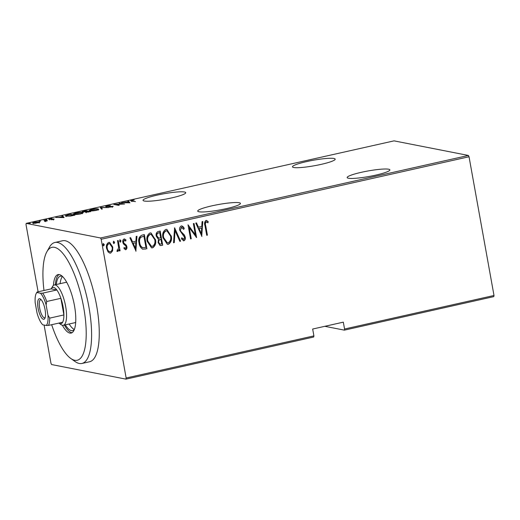 <?xml version="1.0" encoding="UTF-8"?>
<svg xmlns="http://www.w3.org/2000/svg" width="520" height="520" viewBox="0 0 520 520"><rect width="100%" height="100%" fill="white"/><g stroke="black" fill="none" stroke-linecap="round" stroke-linejoin="round"><path stroke-width="0.78" d="M157.222 195.111A21.697 2.801 -10.2 0 0 143.046 200.356A21.697 2.801 -10.2 0 0 171.574 197.925A21.697 2.801 -10.2 0 0 185.75 192.673A21.697 2.801 -10.2 0 0 157.222 195.111M306.663 161.584A21.697 2.801 -10.2 0 0 292.487 166.836A21.697 2.801 -10.2 0 0 321.016 164.405A21.697 2.801 -10.2 0 0 335.192 159.153A21.697 2.801 -10.2 0 0 306.663 161.584M361.341 172.315A21.697 2.801 -10.2 0 0 347.165 177.567A21.697 2.801 -10.2 0 0 375.694 175.136A21.697 2.801 -10.2 0 0 389.87 169.884A21.697 2.801 -10.2 0 0 361.341 172.315M211.9 205.842A21.697 2.801 -10.2 0 0 197.724 211.088A21.697 2.801 -10.2 0 0 226.258 208.656A21.697 2.801 -10.2 0 0 240.435 203.405A21.697 2.801 -10.2 0 0 211.9 205.842M468.41 155.454L394.043 140.862L26.195 223.379L100.555 237.978L468.41 155.454L469.034 156.748L101.185 239.265L126.145 378.007L313.905 335.887L313.716 337.019L125.957 379.138L51.591 364.546L50.966 363.253L44.09 325.052M33.182 223.23C32.117 223.087 32.552 222.736 34.476 222.183L39.37 221.845L39.793 222.274L35.243 223.294L32.688 222.976M39.488 222.469L39.37 221.845L39.793 222.274M43.992 220.077L47.489 220.76L44.512 221.41L45.539 220.727L44.05 220.376M45.786 221.644L45.539 220.727M49.069 219.336C48.47 219.252 48.711 219.056 49.803 218.744L51.974 218.458L49.738 219.18L53.859 218.972C54.418 219.044 54.21 219.219 53.235 219.499L51.181 219.752L53.19 219.135L48.782 219.2M52.858 219.57L53.19 219.135M50.252 218.829L49.777 219.381M67.659 214.767L70.129 214.214L74.913 215.15L70.609 216.047L65.93 216.138L65.163 215.774L67.698 214.975M82.667 211.972C81.829 211.855 82.212 211.582 83.817 211.139L85.95 210.665L90.734 211.601L85.592 212.258L85.462 211.861L82.284 211.783M85.592 212.258L85.462 211.861L85.534 212.244M100.392 207.428L108.615 207.591L101.224 207.623L102.317 209.008L101.562 209.177L100.451 207.76M119.132 203.222L124.605 204.003L115.505 204.464L119.275 205.198L118.586 205.355L113.802 204.419L122.895 203.957L119.132 203.222M132.308 201.253L135.434 201.578L130.637 200.805L134.18 200.025L132.138 200.46C131.391 200.746 131.43 200.909 132.256 200.954C131.43 200.909 131.391 200.746 132.138 200.46M129.935 202.813L121.537 202.683L128.271 201.819L127.842 201.266L128.59 201.097L129.935 202.813M112.847 206.622L112.781 206.239C113.451 206.33 113.191 206.544 111.995 206.889L109.128 207.188L112.112 206.401L106.034 206.655C105.287 206.544 105.606 206.291 106.99 205.894L110.428 205.562L106.73 206.499L113.1 206.401M106.672 207.194L106.769 206.707M111.624 206.96L112.112 206.401M106.034 206.655L105.69 206.479M98.117 208.93L98.852 209.306L96.584 210.347C93.151 210.944 90.922 211.088 89.888 210.789L89.16 210.425L91.487 209.372C94.874 208.786 97.091 208.637 98.117 208.93L98.397 209.768M82.303 212.478L83.031 212.856L80.763 213.889C77.331 214.487 75.101 214.636 74.074 214.338L73.346 213.974L75.666 212.921C79.059 212.329 81.27 212.186 82.303 212.478L82.576 213.317M64.084 217.581L55.686 217.451L59.072 217.341L62.42 216.587L61.984 216.041L62.738 215.872L64.084 217.581M46.936 219.7L45.825 219.642L46.625 219.797M45.539 219.869L45.87 219.889M40.573 221.124L39.462 221.065L40.261 221.221M39.176 221.299L39.507 221.319M30.258 223.438L29.146 223.379L29.946 223.535M28.86 223.613L29.191 223.633M493.805 296.621L344.37 330.142L344.559 329.017L494 295.49L493.805 296.621M324.825 326.307L344.37 330.142M38.11 291.805L26 224.51L26.195 223.379M313.905 335.887L312.669 329.036L343.324 322.159L344.559 329.017M469.034 156.748L494 295.49M112.619 250.881L110.65 253.097L109.798 253.11L108.069 251.908L106.587 248.424C105.956 245.745 106.672 243.75 108.726 242.417L109.603 242.405L112.781 247.039L112.619 250.881L110.65 253.097M118.216 240.481L120.075 250.796L119.385 250.952L119.112 249.431L117.865 251.478L117.117 251.277L118.645 247.676L117.526 240.636L118.216 240.481M119.112 249.431L117.865 251.478L117.117 251.277M117.312 250.094L117.754 250.185M124.488 240.227L124.026 240.194L123.253 242.093L123.63 243.029L126.009 245.069L126.568 246.597C126.906 247.956 126.555 248.969 125.515 249.645L123.968 248.586L124.293 247.592L125.587 248.43L126.159 246.857L125.794 245.967L123.416 243.886L122.85 242.353C122.486 240.851 122.889 239.727 124.052 238.986L126.002 240L125.703 241.059L124.299 240.247L123.526 242.144L123.903 243.087L126.282 245.122L126.841 246.649C127.179 248.008 126.828 249.022 125.788 249.704L125.424 249.704M125.203 248.391L125.587 248.43M124.052 238.986L124.605 238.972M141.882 235.17L144.352 234.618L146.894 248.736L142.669 249.151C140.556 247.774 139.347 245.707 139.055 242.964C138.066 239.323 139.002 236.724 141.882 235.17M143.019 249.249L142.669 249.151M160.173 231.069L162.708 245.186L160.134 245.57L158.126 242.573L158.47 239.369L156.247 236.119C155.753 234.006 156.351 232.486 158.041 231.543L160.173 231.069M174.616 227.832L180.589 241.176L179.842 241.339L175.019 230.568L174.291 242.587L173.544 242.756L174.616 227.832M193.356 223.626L194.044 223.47L196.58 237.588L189.248 227.656L191.25 238.784L190.567 238.933L188.025 224.822L195.351 234.728L193.356 223.626M205.978 220.415L208.195 221.611L207.974 222.794L206.186 221.878C205.309 222.944 205.153 224.237 205.725 225.764L207.415 235.157L206.726 235.313L205.01 225.778C204.191 223.561 204.516 221.774 205.978 220.415L206.525 220.415M206.752 221.962L205.914 221.819C205.036 222.892 204.88 224.185 205.452 225.713L207.415 235.157M201.91 236.392L195.761 223.087L196.514 222.917L198.425 227.194L201.773 226.441L202.059 221.669L202.813 221.5L201.708 236.353M181.266 225.959C182.683 226.122 183.664 226.967 184.217 228.508L183.671 229.372L181.513 227.409L180.394 230.152L180.928 231.472L184.392 235.034L185.224 237.081C185.627 238.732 185.192 239.974 183.917 240.806L181.428 238.875L181.922 237.861L183.742 239.337L184.548 237.296L179.706 230.282C179.27 228.364 179.79 226.922 181.266 225.959L181.844 225.947M181.733 227.389L181.239 227.357L180.394 230.152M180.122 230.094L180.655 231.419L184.119 234.982L184.951 237.029C185.354 238.68 184.919 239.922 183.644 240.754L183.43 240.812M183.261 239.304L183.742 239.337M171.23 235.865C172.127 239.512 171.217 242.314 168.5 244.264L167.381 244.283L162.988 237.783C162.091 234.13 163.02 231.348 165.763 229.437L166.868 229.417L170.957 235.814C171.853 239.46 170.944 242.261 168.227 244.212L168.5 244.264M155.409 239.415C156.312 243.061 155.402 245.863 152.685 247.812L151.56 247.832L147.173 241.332C146.276 237.679 147.199 234.897 149.948 232.986L151.047 232.967L155.136 239.363C156.039 243.009 155.129 245.804 152.406 247.761L152.685 247.812M136.058 251.167L129.909 237.855L130.656 237.686L132.574 241.969L135.922 241.215L136.208 236.444L136.962 236.275L135.85 251.121M119.802 239.817L120.705 240.844L120.224 242.171L119.6 241.202L120.075 239.876L120.978 240.897L120.309 242.229M113.438 241.248L114.341 242.268L113.867 243.6L113.237 242.632L113.711 241.3L114.615 242.327L113.952 243.659M103.123 243.561L104.026 244.582L103.545 245.915L102.921 244.946L103.395 243.614L104.299 244.641L103.63 245.973M125.957 379.138L126.145 378.007M101.185 239.265L100.555 237.978M207.142 235.105L206.707 235.203M206.388 220.389L208.195 221.611M207.922 221.559L207.727 222.599M206.479 221.91L205.914 221.819L206.479 221.91M196.287 222.969L198.425 227.194M202.534 221.566L201.643 236.217M201.682 227.968L198.764 228.508L201.338 233.688L201.682 227.968L199.036 228.56L201.338 233.688M193.791 223.529L196.287 237.412M191.25 238.784L189.248 227.656M190.977 238.725L190.547 238.823M188.045 224.919L195.351 234.728M181.714 225.927L184.217 228.508M183.944 228.456L183.528 229.112M181.591 227.35L181.239 227.357M183.644 240.754L183.287 240.78M181.649 237.809L183.469 239.285M174.434 227.988L180.589 241.176M180.317 241.118L179.797 241.234M174.291 242.587L175.019 230.568M174.018 242.535L173.55 242.639M168.227 244.212L167.245 244.257M166.732 229.398L170.957 235.814M166.842 230.841L165.782 230.822C163.469 232.33 162.675 234.585 163.404 237.582L167.2 242.801M163.677 237.633L167.336 242.833L168.207 242.821C170.482 241.274 171.262 239.005 170.541 236.028L166.978 230.867L166.055 230.88C163.742 232.381 162.948 234.637 163.677 237.633L163.404 237.582M159.919 231.127L162.708 245.186M162.435 245.128L161.207 245.525M160.934 245.466L160.004 245.537M159.744 232.667L158.451 232.843C156.969 233.246 156.37 234.267 156.663 235.911L158.477 238.128L160.687 237.919L159.744 232.667L158.724 232.901C157.242 233.298 156.644 234.319 156.936 235.963L158.75 238.18M158.535 242.339L160.062 244.133L161.759 243.893L160.947 239.369L160.206 239.421C158.795 239.805 158.236 240.78 158.535 242.339L159.933 244.094M160.206 239.421L160.478 239.473C159.068 239.857 158.509 240.832 158.808 242.392M160.947 239.369L160.478 239.473M152.406 247.761L151.424 247.806M150.91 232.947L155.136 239.363M151.021 234.39L149.962 234.37C147.654 235.879 146.861 238.134 147.583 241.131L151.385 246.35M147.856 241.183L151.522 246.383L152.386 246.369C154.661 244.822 155.441 242.554 154.726 239.577L151.164 234.416L150.234 234.429C147.927 235.931 147.134 238.186 147.856 241.183L147.583 241.131M144.099 234.676L146.894 248.736M146.62 248.677L145.281 249.093M145.008 249.041L142.389 249.1M142.558 247.669L145.945 247.442L143.923 236.217L140.491 237.25C139.282 238.869 138.944 240.702 139.47 242.756C139.711 245.037 140.745 246.675 142.558 247.669L142.857 247.734M139.47 242.756L139.744 242.814C139.984 245.089 141.017 246.727 142.831 247.728L142.74 247.715M140.491 237.25L140.764 237.302C139.555 238.921 139.217 240.76 139.744 242.814M143.923 236.217L140.764 237.302M130.429 237.738L132.574 241.969M136.675 236.34L135.792 250.991M135.831 242.743L132.912 243.282L135.486 248.463L135.831 242.743L133.185 243.334L135.486 248.463M124.02 247.533L125.314 248.378M124.469 238.953L126.002 240M125.73 239.947L125.483 240.806M117.962 240.539L120.075 250.796M119.802 250.744L119.366 250.842M117.591 251.427L116.844 251.225M117.039 250.042L117.481 250.133M110.37 253.045L109.668 253.078M109.466 242.379L112.781 247.039M112.502 246.981L112.346 250.828M109.473 243.653L108.68 243.633C107.088 244.634 106.522 246.155 107.003 248.209C107.276 250.315 108.323 251.505 110.149 251.778M107.003 248.209L107.276 248.261C107.549 250.367 108.596 251.556 110.422 251.83L109.648 251.804M108.68 243.633L108.953 243.685C107.361 244.686 106.795 246.214 107.276 248.261M110.422 251.83C112.008 250.79 112.567 249.243 112.086 247.182L109.609 243.672L108.953 243.685M128.303 202L128.733 201.903L128.59 201.097M128.733 201.903L129.474 202.846M125.769 202.586L128.928 202.65L128.407 201.994L125.801 202.768M100.828 208.24L101.341 208.247M101.901 209.099L101.224 207.623M90.142 211.153L89.999 210.347L96.057 210.256C98.169 209.638 98.631 209.248 97.435 209.086L92.008 209.463C89.843 210.08 89.369 210.47 90.578 210.633L90.623 210.886M98.156 210.184L97.435 209.086M88.615 211.874L89.557 211.66L87.555 211.464C86.151 211.79 85.722 212.004 86.275 212.102L88.647 212.062M86.314 212.316L86.203 212.803M87.067 211.367L84.734 211.146C83.259 211.484 82.797 211.712 83.349 211.816L87.106 211.569M85.67 212.27L85.566 211.679M83.388 212.036L83.284 212.518M74.328 214.702L74.178 213.895L80.236 213.805C82.355 213.187 82.81 212.797 81.614 212.635L76.186 213.011C74.022 213.629 73.547 214.019 74.763 214.181L74.802 214.435M82.336 213.733L81.614 212.635M73.736 215.208L69.934 214.461L66.833 215.208C65.826 215.618 65.754 215.878 66.618 215.982L73.769 215.41M66.664 216.236L66.027 215.709L66.177 216.515M62.738 215.872L62.881 216.678L62.42 216.587M62.881 216.678L63.616 217.614M59.917 217.353L63.076 217.419L62.556 216.762L59.95 217.542M33.644 223.691L33.495 222.885L37.668 222.814C39.149 222.385 39.488 222.112 38.681 222.001L34.905 222.268C33.404 222.697 33.059 222.963 33.865 223.08L33.91 223.314M39.208 222.995L38.681 222.001M51.662 324.708A57.857 18.018 -102.6 0 0 70.779 358.462A57.857 18.018 -102.6 0 0 83.713 307.593A57.857 18.018 -102.6 0 0 46.852 251.797A57.857 18.018 -102.6 0 0 43.986 290.485M46.852 251.797L49.419 247.221A61.991 19.305 77.4 0 1 54.841 242.495A61.991 19.305 77.4 0 1 88.913 307.002A61.991 19.305 77.4 0 1 81.978 363.46A61.991 19.305 77.4 0 1 75.055 361.51L70.779 358.462M58.87 323.089A18.596 5.792 -102.6 0 0 58.91 323.115A18.596 5.792 -102.6 0 0 62.634 322.244A18.596 5.792 -102.6 0 0 63.882 314.945A18.596 5.792 -102.6 0 0 63.07 306.761A18.596 5.792 -102.6 0 0 60.886 298.317A18.596 5.792 -102.6 0 0 56.83 289.978A18.596 5.792 -102.6 0 0 51.22 288.828L52.501 286.539A20.663 6.435 77.4 0 1 54.307 284.967A20.663 6.435 77.4 0 1 65.663 306.469A20.663 6.435 77.4 0 1 63.355 325.286L74.848 322.712A20.663 6.435 -102.6 0 0 75.712 322.296M69.154 323.986A27.891 8.691 -102.6 0 0 74.36 329.492A27.891 8.691 77.4 0 1 72.599 330.629A27.891 8.691 77.4 0 1 65.325 324.844M62.4 325.28A29.959 9.334 -102.6 0 0 71.136 333.073A29.959 9.334 -102.6 0 0 74.49 305.786A29.959 9.334 -102.6 0 0 58.019 274.606A29.959 9.334 -102.6 0 0 53.45 285.382M64.422 325.046A29.959 9.334 -102.6 0 0 72.059 332.696M81.978 363.46L89.642 361.745A61.991 19.305 -102.6 0 0 96.577 305.286A61.991 19.305 -102.6 0 0 62.504 240.773L54.841 242.495M59.014 274.553A29.959 9.334 -102.6 0 0 55.38 284.726M56.277 284.525A27.891 8.691 77.4 0 1 60.392 276.192A27.891 8.691 77.4 0 1 62.471 276.471A27.891 8.691 -102.6 0 0 60.112 283.667M66.761 282.392A20.663 6.435 -102.6 0 0 65.806 282.386L54.307 284.967M45.071 309.68A10.537 3.283 77.4 0 1 44.818 318.474A10.537 3.283 77.4 0 1 38.103 308.308A10.537 3.283 77.4 0 1 40.456 299.046A10.537 3.283 77.4 0 1 45.071 309.68M41.139 299.669A9.295 2.899 -102.6 0 0 40.703 299.663A9.295 2.899 -102.6 0 0 39.663 308.132A9.295 2.899 -102.6 0 0 44.772 317.811A9.295 2.899 -102.6 0 0 45.162 317.623M51.22 288.828A18.596 5.792 -102.6 0 0 51.194 288.873L37.018 292.052L36.933 292.519A17.355 5.408 -102.6 0 0 36.27 293.384A17.355 5.408 -102.6 0 0 35.191 302.757L37.05 313.086A17.355 5.408 -102.6 0 0 42.738 324.786L46.241 325.475A17.355 5.408 -102.6 0 0 47.983 315.231L46.124 304.902A17.355 5.408 -102.6 0 0 40.437 293.209L36.933 292.519L37.018 292.052M47.983 315.231L49.699 318.123L63.882 314.945L60.886 298.317L46.709 301.496L46.124 304.902M63.355 325.286A20.663 6.435 77.4 0 1 61.048 324.636L58.91 323.115M40.437 293.209L42.653 293.156L56.83 289.978L51.194 288.873M62.634 322.244L48.458 325.423L46.241 325.475M49.699 318.123A18.596 5.792 77.4 0 1 48.458 325.423M42.653 293.156A18.596 5.792 77.4 0 1 46.709 301.496M131.547 200.733L131.69 201.539M112.275 206.479L112.424 207.285M53.307 219.193L53.45 219.999M49.602 219.108L49.745 219.915M36.27 293.384L37.005 292.071"/></g></svg>
